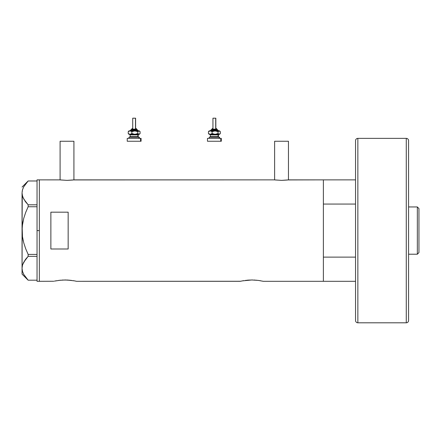 <?xml version="1.0" encoding="UTF-8"?>
<svg xmlns="http://www.w3.org/2000/svg" width="441" height="441" viewBox="0 0 441 441"><rect width="100%" height="100%" fill="white"/><g stroke="black" fill="none" stroke-linecap="round" stroke-linejoin="round"><path stroke-width="0.66" d="M73.923 179.906L73.923 141.247L60.092 141.247L60.092 179.906L60.092 141.247L73.923 141.247L73.923 179.906M288.458 179.906L288.458 141.247L274.622 141.247L274.622 179.906L274.622 141.247L288.458 141.247L288.458 179.906M73.664 179.939L274.335 179.867L74.215 179.867L67.004 180.38L59.805 179.867L39.343 179.867L39.343 281.308L53.747 281.259L39.343 281.308L39.343 179.867L59.943 179.884M288.193 179.939L323.385 179.867L288.745 179.867L281.534 180.38L274.473 179.884M55.715 280.856L56.327 280.746M58.796 280.377L65.053 279.98L71.442 280.393M62.076 280.074L67.302 280.035L74.364 280.851M63.129 280.018L62.793 280.035M66.023 279.991L65.042 279.98M68.526 280.101L67.308 280.035M69.992 280.228L69.463 280.178M240.494 281.259L76.574 281.308L240.268 281.308L243.636 280.652M242.219 280.9L251.8 279.98L258.211 280.393L263.327 281.308L323.385 281.308L323.385 179.867L323.385 204.056L355.545 204.056L323.385 204.056L323.385 179.867L355.545 179.867M245.543 280.377L251.8 279.98L258.211 280.393M248.823 280.074L247.373 280.178M249.876 280.018L249.54 280.035M252.776 279.991L251.789 279.98M255.273 280.101L254.055 280.035M256.745 280.228L256.215 280.178M68.162 248.994L50.869 248.994L50.869 212.176L68.162 212.176L68.162 248.994L50.869 248.994L50.869 212.176L68.162 212.176L68.162 248.994L68.162 212.176M54.403 281.115L60.632 280.178M73.195 280.647L73.956 280.779M74.634 280.9L76.354 281.259M243.641 280.652L243.074 280.746M259.942 280.647L260.703 280.779M323.385 179.867L323.385 281.308L323.385 257.12L355.545 257.12L323.385 257.12L323.385 281.308L355.545 281.308L263.327 281.308M287.526 180.022L281.534 180.38L274.886 179.939M72.997 180.022L67.004 180.38L60.351 179.939M37.038 281.308L37.038 179.867L37.038 230.588L39.343 230.588L39.343 179.867L39.343 230.588L37.038 230.588L37.038 281.308L39.343 281.308L39.343 230.588L39.343 281.308M22.662 237.897L23.742 242.837L25.677 248.718L23.737 242.809L22.485 236.767L22.16 227.462L22.05 230.588L22.491 224.375L23.742 218.334L25.677 212.457L28.147 206.752L25.683 212.441L28.147 206.752L28.147 204.817L37.038 204.817L28.147 204.817L23.753 199.051L22.497 196.025L22.05 192.899L22.48 189.823L23.731 186.797L28.147 180.981L37.038 180.981L28.147 180.981L25.672 183.836M22.695 189.134L22.491 189.801M22.16 227.479L22.05 274.104L28.136 280.189L37.038 280.189L28.147 280.189L23.753 274.423L22.497 271.397L22.05 268.271L22.48 265.201L23.731 262.169L28.147 256.359L28.147 254.418L37.038 254.418L28.147 254.418L25.683 248.73L23.737 242.809L22.485 236.767L22.05 230.588L22.259 195.027M23.053 197.596L22.734 196.774M24.894 200.892L26.454 202.937M23.445 273.828L23.742 274.401M28.147 280.189L23.753 274.423L22.497 271.397L22.05 268.271L22.48 265.201L23.731 262.169L28.147 256.359L25.683 259.198L22.717 264.451M28.147 256.359L37.038 256.359L28.147 256.359L28.147 254.418L25.683 248.73L23.742 242.837M25.369 201.554L28.147 204.817L28.147 206.752L37.038 206.752L28.147 206.752L25.683 212.441L23.742 218.334L22.293 225.974M25.49 277.097L25.738 277.417M22.232 266.292L22.16 266.717M22.05 268.189L22.05 192.899L22.48 189.823L23.731 186.797M25.258 259.766L23.02 263.646M26.454 258.239L25.683 259.198M23.02 239.821L23.307 241.122M22.16 233.697L22.199 234.193M23.02 221.349L22.761 222.677M23.737 218.356L23.593 218.885M22.221 190.953L22.16 191.355M25.683 201.972L23.031 197.551L22.16 194.464M22.05 274.104L22.05 268.271M417.335 254.22L418.95 252.605L418.95 208.571L417.335 206.956L417.335 254.22L417.335 206.956L408.575 206.956L417.335 206.956L418.95 208.571L418.95 252.605L417.335 254.22L408.575 254.22L417.335 254.22M408.575 320.502A2.304 2.304 0 0 1 406.271 322.806L357.855 322.806A2.304 2.304 0 0 1 355.545 320.502L355.545 140.668A2.304 2.304 0 0 1 357.855 138.364L406.271 138.364L406.271 322.806A2.304 2.304 0 0 0 408.575 320.502L408.575 140.668A2.304 2.304 0 0 0 406.271 138.364L357.855 138.364A2.304 2.304 0 0 0 355.545 140.668L355.545 320.502A2.304 2.304 0 0 0 357.855 322.806L357.855 138.364L357.855 322.806L406.271 322.806L406.271 138.364A2.304 2.304 0 0 1 408.575 140.668L408.575 320.072M131.583 129.141L136.556 129.141A0.579 0.535 -90 0 0 136.021 128.568L136.137 128.568M131.523 129.72L137.085 129.72A0.579 0.535 90 0 1 137.62 130.293L130.442 130.293L137.62 130.293A0.579 0.535 -90 0 0 138.149 130.872A0.579 0.535 90 0 1 137.62 130.293A0.579 0.535 -90 0 0 137.085 129.72L131.016 129.72M132.824 118.194L135.596 118.194L135.486 128.568L135.486 118.194L132.719 118.194L132.719 128.568M136.749 129.72L136.749 129.141L136.556 129.72L136.556 129.141L131.561 129.141L132.179 128.568M130.123 134.907L130.123 136.638L137.884 136.638A0.579 0.535 -90 0 0 138.419 137.212A0.579 0.535 90 0 1 137.884 136.638L137.884 134.907A0.579 0.535 90 0 1 138.419 134.329A0.579 0.535 -90 0 0 137.884 134.907L130.123 134.907L129.544 134.329M138.948 138.364L138.948 137.212L128.97 137.212L138.948 137.212L138.948 138.364M127.372 141.247L140.547 141.247L140.547 138.364L127.372 138.364M129.665 134.329L139.345 134.329L139.775 133.904M129.665 130.872L139.251 130.933L140.095 131.677L140.095 133.529L138.948 134.329L137.801 133.529L134.83 134.329L131.865 133.529L130.519 134.273L129.147 134.329M130.321 134.329L129.897 134.329M127.769 141.247L141.076 141.247L141.076 138.364L140.547 138.364L140.547 141.247L141.076 141.247M127.769 138.364L141.076 138.364M139.345 137.212L138.948 137.212L139.345 137.212L139.345 138.364M129.367 137.212L129.07 137.212M138.193 136.638L138.193 134.907L137.884 134.907L137.884 136.638L138.766 137.212M137.884 134.907L130.156 134.907M130.156 136.638L137.884 136.638M128.54 131.302L128.97 130.872L130.04 130.872L128.221 131.677L128.221 133.529L130.04 134.329L128.221 133.529L128.221 131.677L128.778 131.098L128.221 131.677L130.04 130.872L131.865 131.677L131.865 133.529L131.865 131.677L134.053 130.933L136.357 131.093L137.801 131.677L137.801 133.529L137.801 131.677L139.345 130.872L130.04 130.872L131.865 131.677L134.83 130.872L137.801 131.677L138.948 130.872L140.095 131.677L140.095 133.529L139.246 134.273L137.801 133.529L134.83 134.329L131.865 133.529L130.04 134.329L139.345 134.329M128.778 134.108L129.064 134.273M139.538 131.098L140.095 131.677M140.095 133.529L139.538 134.108M129.836 130.872L131.049 129.72M137.085 129.72L138.48 130.872M136.021 128.568A0.579 0.535 90 0 1 136.556 129.141M211.818 129.141L216.785 129.141A0.579 0.535 -90 0 0 216.255 128.568L216.371 128.568M211.757 129.72L217.319 129.72A0.579 0.535 90 0 1 217.848 130.293L210.677 130.293L217.848 130.293A0.579 0.535 -90 0 0 218.383 130.872A0.579 0.535 90 0 1 217.848 130.293A0.579 0.535 -90 0 0 217.319 129.72L211.245 129.72M213.058 118.194L215.831 118.194L215.721 128.568L215.721 118.194L212.948 118.194L212.948 128.568M216.983 129.72L216.983 129.141L216.785 129.72L216.785 129.141L211.796 129.141L212.413 128.568M210.357 134.907L210.357 136.638L218.119 136.638A0.579 0.535 -90 0 0 218.648 137.212A0.579 0.535 90 0 1 218.119 136.638L218.119 134.907A0.579 0.535 90 0 1 218.648 134.329A0.579 0.535 -90 0 0 218.119 134.907L210.357 134.907L209.778 134.329M209.596 137.212L219.579 137.212L219.183 137.212L219.183 138.364L219.183 137.212L209.304 137.212M208.003 141.247L220.781 141.247L220.781 138.364L207.474 138.364L220.781 138.364L220.781 141.247L221.305 141.247L221.305 138.364L220.781 138.364L221.305 138.364M209.899 134.329L219.579 134.329L220.004 133.904M209.899 130.872L219.48 130.933L220.329 131.677L220.329 133.529L219.183 134.329L218.036 133.529L215.065 134.329L212.093 133.529L210.754 134.273L209.381 134.329M210.555 134.329L210.131 134.329M208.003 138.364L207.606 138.364M207.606 141.247L221.305 141.247M218.427 136.638L218.427 134.907L218.119 134.907L218.119 136.638L219.001 137.212M218.119 134.907L210.39 134.907M210.39 136.638L218.119 136.638M208.775 131.302L209.205 130.872L210.274 130.872L208.45 131.677L208.45 133.529L210.274 134.329L208.45 133.529L208.45 131.677L209.006 131.098L208.45 131.677L210.274 130.872L212.093 131.677L212.093 133.529L212.093 131.677L214.287 130.933L216.592 131.093L218.036 131.677L218.036 133.529L218.036 131.677L219.579 130.872L210.274 130.872L212.093 131.677L215.065 130.872L218.036 131.677L219.183 130.872L220.329 131.677L220.329 133.529L219.48 134.273L218.036 133.529L215.065 134.329L212.093 133.529L210.274 134.329L219.579 134.329M209.006 134.108L209.299 134.273M219.772 131.098L220.329 131.677M220.329 133.529L219.772 134.108M210.065 130.872L211.283 129.72M217.319 129.72L218.714 130.872M216.255 128.568A0.579 0.535 90 0 1 216.785 129.141M37.038 179.867L39.343 179.867M22.05 187.072L28.136 180.981M131.561 129.72L131.561 129.141M138.193 134.907L138.766 134.329M128.97 138.364L128.97 137.212M127.24 141.247L127.24 138.364M130.123 136.638L129.544 137.212M128.97 134.329L128.54 133.904M139.345 130.872L139.775 131.302M135.596 128.568L135.596 118.194M136.749 129.141L136.175 128.568M211.796 129.72L211.796 129.141M218.427 134.907L219.001 134.329M209.205 138.364L209.205 137.212M207.474 141.247L207.474 138.364M219.579 138.364L219.579 137.212M210.357 136.638L209.778 137.212M209.205 134.329L208.775 133.904M219.579 130.872L220.004 131.302M215.831 128.568L215.831 118.194M216.983 129.141L216.41 128.568"/></g></svg>
